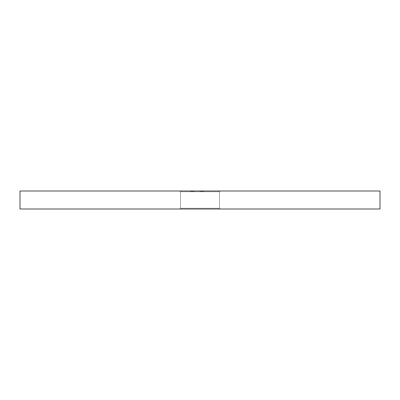 <?xml version="1.0" encoding="UTF-8"?>
<svg xmlns="http://www.w3.org/2000/svg" width="400" height="400" viewBox="0 0 400 400"><rect width="100%" height="100%" fill="white"/><g stroke="black" fill="none" stroke-linecap="round" stroke-linejoin="round"><path stroke-width="0.3" stroke-dasharray="2 1.5" d="M180.5 208.25L219.5 208.25L220.25 209L179.75 209L180.5 208.25L219.5 208.25L220.25 209L179.75 209L180.5 208.25L180.5 191.75L179.75 191L220.25 191L219.5 191.75L180.5 191.75L179.75 191L220.25 191L219.5 191.75L180.5 191.75L219.5 191.75L219.5 208.25L180.5 208.25L180.5 191.75L219.5 191.75L219.5 208.25L180.5 208.25L219.5 208.25L219.5 191.75L180.5 191.75L180.5 208.25L219.5 208.25L219.5 191.75L180.5 191.75L180.5 208.25L179.75 209L380 209L20 209L220.25 209L180.14 209L220.25 209L219.5 208.25L180.5 208.25L179.75 209L220.25 209L219.5 208.25L180.5 208.25M20 191L380 191L20 191M179.75 191L220.25 191L179.75 191L220.25 191L179.75 191L180.5 191.75L219.5 191.75L220.25 191L179.75 191L180.5 191.75L219.5 191.75L220.25 191L179.75 191M191.76 191L194.505 191L190.335 191L194.505 191L190.335 191L194.505 191L190.335 191L194.405 191L190.435 191L194.405 191L194.405 191.3L194.405 191L194.405 191.3L194 191L194 191.3L194 191L194 191.3L192.955 191.3L192.955 191L193.03 191.3L193.03 191L193.03 191.3L191.735 191.3L191.735 191L191.735 191.3L190.335 191.3L190.335 191L190.335 191.3L191.455 191.3L191.455 191L191.455 191.3L191.455 191L191.455 191.3L190.74 191.3L190.74 191L190.74 191.3L194.505 191L190.335 191.3L194.505 191.3L194.505 191L194.505 191.3L194.505 191L194.505 191.3L191.76 191.3L191.76 191L191.76 191.3L191.76 191L191.76 191.3L191.35 191L191.76 191.3L191.35 191L191.35 191.3L190.435 191.3L190.435 191L191.35 191L191.35 191.3L191.35 191L190.435 191L190.435 191.3L190.435 191L190.435 191.3L191.35 191.3L191.35 191L191.35 191.3L190.435 191.3L194.505 191.3L191.76 191.3L193.485 191.3L191.76 191.3L191.76 191L193.485 191L193.485 191.3L191.76 191.3L191.76 191L191.76 191.3L193.485 191.3L193.485 191L190.335 191.3L192.42 191.3L192.42 191L192.42 191.3L194.405 191.3L194.405 191L192.42 191L192.625 191.3L192.215 191.3L194.405 191.3L192.42 191.3L192.42 191L190.335 191L190.335 191.3L190.335 191L194.505 191.3L194.505 191L192.42 191L194.505 191L194.505 191.3L192.42 191.3L192.42 191L192.42 191.3L190.335 191.3L194.395 191.3L194.405 191L194 191L194.405 191.3L194.405 191L194.405 191.3L190.435 191.3L190.435 191L194.405 191L194.405 191.3L190.435 191.3L190.435 191L190.435 191.3L194 191.3L194 191L190.435 191L190.435 191.3L194 191.3L194 191L194 191.3L194.505 191.3L192.165 191.3L192.165 191L191.425 191L191.425 191.3L194.055 191.3L192.42 191.3L192.42 191L194.1 191L194.1 191.3L192.42 191.3L194.1 191.3L194.1 191L192.42 191L192.42 191.3L192.42 191L190.74 191L190.74 191.3L191.425 191.3L191.425 191L190.75 191L192.42 191L192.42 191.3L190.74 191.3L190.74 191L192.42 191L191.76 191L192.165 191.3L191.76 191L191.76 191.3L191.76 191L194.505 191L190.335 191.3L190.335 191L192.145 191L190.335 191L190.335 191.3L190.53 191L190.53 191.3L192.145 191.3L192.145 191L192.115 191.3L192.115 191L192.115 191.3L193.29 191.3L193.29 191L193.29 191.3L194.505 191.3L194.505 191L194.505 191.3L193.285 191.3L193.285 191L194.505 191L192.42 191L194.1 191L194.1 191.3L192.12 191.3L192.12 191L194.505 191.3L192.135 191.3L193.31 191.3L192.52 191.3L192.52 191L194.505 191.3L194.505 191L194.505 191.3L193.325 191.3L193.325 191L191.35 191L191.35 191.3L194.505 191.3L193.445 191.3L194.5 191.3L194.505 191L194.505 191.3L194.505 191L194.505 191.3L191.76 191.3L192.165 191.3L191.76 191L191.76 191.3L191.76 191L191.76 191.3L191.35 191L191.76 191.3L191.35 191L191.35 191.3L190.435 191.3L190.435 191L193.325 191L193.325 191.3L191.905 191.3L191.905 191L191.905 191.3L190.845 191.3L190.845 191L190.435 191.3L190.435 191L190.435 191.3L192.08 191.3L192.08 191L190.435 191L190.435 191.3L193.295 191.3L193.31 191L192.52 191L192.52 191.3L193.31 191.3L193.295 191L192.08 191L192.08 191.3L193.115 191.3L190.435 191.3L190.435 191L191.35 191L191.35 191.3L191.35 191L190.435 191L190.435 191.3L190.435 191L190.435 191.3L191.35 191.3L191.35 191L191.35 191.3L190.435 191.3L194.505 191.3L191.76 191.3L193.485 191.3L191.76 191.3L191.76 191L193.485 191L193.485 191.3L191.76 191.3L191.76 191L191.76 191.3L193.485 191.3L193.485 191L190.335 191.3L192.42 191.3L192.42 191L190.335 191L190.335 191.3L190.335 191L194.505 191.3L194.505 191L192.42 191L194.505 191L194.505 191.3L192.42 191.3L192.42 191L192.42 191.3L190.335 191.3L194.1 191.3L194.1 191L193.12 191.3L194.505 191.3L192.165 191.3L192.165 191L191.425 191L191.425 191.3L194.055 191.3L192.42 191.3L192.42 191L194.1 191L194.1 191.3L192.42 191.3L194.1 191.3L194.1 191L192.42 191L192.42 191.3L192.42 191L190.74 191L190.74 191.3L191.425 191.3L191.425 191L192.42 191L192.42 191.3L190.74 191.3L190.74 191L192.42 191L191.76 191L192.165 191.3L191.76 191M200 191L204.07 191L199.95 191L204.07 191L200 191L202.95 191L200 191L202.95 191L200 191L200 191.3L203.97 191.3L203.97 191L200 191L203.97 191L203.97 191.3L203.97 191L203.97 191.3L203.56 191L203.56 191.3L203.56 191L203.56 191.3L202.34 191.3L202.34 191L202.34 191.3L202.34 191L202.34 191.3L201.935 191L201.935 191.3L201.935 191L201.935 191.3L200 191.3L200 191L200 191.3L200 191L200 191.3L203.97 191.3L199.96 191.3L199.95 191L200.915 191L200.305 191L200.305 191.3L200.915 191.3L200.915 191L200.915 191.3L200.75 191L200.75 191.3L199.95 191.3L201.44 191.3L201.44 191L199.95 191L199.95 191.3L202.41 191.3L202.41 191L201.44 191L201.44 191.3L202.95 191.3L202.95 191L202.41 191L202.41 191.3L202.945 191.3L202.38 191.3L202.38 191L202.95 191L202.95 191.3L201.375 191.3L201.375 191L202.38 191L202.38 191.3L201.375 191.3L201.375 191L201.375 191.3L200.305 191.3L200.305 191L201.375 191L201.375 191.3L199.995 191.3L204.07 191.3L204.07 191L200 191L204.07 191L204.07 191.3L204.07 191L204.07 191.3L200 191.3L200 191L200 191.3L200 191L204.07 191L204.07 191.3L200 191.3L204.07 191.3L204.07 191L204.07 191.3L200 191.3L200 191L200 191.3L200 191L200 191.3L200.5 191.3L200.5 191L200 191L200 191.3L204.07 191.3L204.07 191L199.95 191L200.5 191L200.5 191.3L199.95 191.3L199.95 191L199.95 191.3L201.46 191.3L201.46 191L201.46 191.3L202.95 191.3L202.95 191L202.95 191.3L202.34 191.3L202.34 191L202.34 191.3L204.07 191.3L201.73 191.3L202.21 191.3L201.73 191.3L201.73 191L201.73 191.3L201.73 191L202.325 191L202.325 191.3L202.595 191L202.595 191.3L202.595 191L201.73 191L201.73 191.3L202.95 191.3L199.95 191.3L202.9 191.3L202.9 191L200 191L202.595 191L201.445 191L201.445 191.3L202.595 191.3L201.445 191.3L202.595 191.3L202.595 191L202.595 191.3L200.305 191L200.305 191.3L201.445 191.3L200.305 191.3L200.305 191L201.455 191L201.455 191.3L201.455 191L202.595 191L200.305 191L202.95 191L202.395 191L202.9 191L202.9 191.3L202.9 191L202.9 191.3L202.395 191.3L202.395 191L202.395 191.3L202.805 191L202.95 191.3L202.95 191L202.95 191.3L202.25 191.3L202.25 191L202.95 191L202.25 191L202.25 191.3L202.95 191.3L202.95 191L202.95 191.3L201.57 191.3L201.57 191L201.57 191.3L200 191.3L200 191L200 191.3L200 191L200 191.3L201.575 191.3L201.575 191L200 191L202.595 191L201.575 191L201.575 191.3L202.595 191.3L202.595 191L202.595 191.3L201.13 191.3L201.13 191L201.13 191.3L200 191.3L200 191L200 191.3L200 191L200 191.3L201.475 191.3L201.475 191L200 191L202.595 191L201.475 191L201.475 191.3L202.595 191.3L202.595 191L202.595 191.3L201.22 191.3L201.22 191L201.22 191.3L200 191.3L200 191L200 191.3L200 191L202.9 191L202.9 191.3L200 191.3L202.95 191.3L202.25 191.3L202.95 191.3L202.395 191.3L202.9 191.3L202.9 191L202.9 191.3L200 191.3L200 191L200 191.3L200 191L200 191.3L200.5 191.3L200.5 191L200 191L200 191.3L202.9 191.3L202.9 191L199.95 191L200.5 191L200.5 191.3L199.95 191.3L199.95 191L199.95 191.3L201.46 191.3L201.46 191L201.46 191.3L202.95 191.3L202.95 191L202.95 191.3L202.365 191.3L202.365 191L202.365 191.3L202.95 191.3L199.95 191.3L202.9 191.3L202.9 191L200 191L202.95 191L202.375 191L202.9 191L202.9 191.3L202.9 191L202.9 191.3L202.375 191.3L202.375 191L202.375 191.3L202.95 191.3L202.95 191L202.95 191.3L201.48 191.3L201.48 191L201.48 191.3L200 191.3L200 191L200 191.3L200 191L200 191.3L201.365 191.3L201.365 191L200 191L202.595 191L200.305 191.3L202.595 191.3L201.445 191.3L202.595 191.3L202.595 191L202.595 191.3L201.455 191.3L201.445 191L200.305 191L200.305 191.3L201.445 191.3L200.305 191.3L200.305 191L201.455 191L201.455 191.3L201.455 191L202.595 191L201.365 191L201.365 191.3L202.025 191.3L202.025 191L202.025 191.3L202.595 191.3L202.595 191L202.595 191.3L201.825 191.3L201.825 191L201.825 191.3L201.05 191.3L201.05 191L201.05 191.3L200 191.3L200 191L200 191.3L200 191L200 191.3L202.95 191.3L200 191.3L202.9 191.3L202.9 191L200 191L202.95 191L202.375 191L202.9 191L202.9 191.3L202.9 191L202.9 191.3L202.375 191.3L202.375 191L202.375 191.3L202.95 191.3L202.95 191L202.95 191.3L201.48 191.3L201.48 191L201.48 191.3L200 191.3L200 191L200 191.3L200 191L200 191.3L201.365 191.3L201.365 191L200 191L202.595 191L201.365 191L201.365 191.3L202.025 191.3L202.025 191L202.025 191.3L202.595 191.3L202.595 191L202.595 191.3L201.825 191.3L201.825 191L201.825 191.3L201.05 191.3L201.05 191L201.05 191.3L200 191.3L200 191M201.445 191L200.305 191L201.445 191M202.9 191.3L200 191.3L202.9 191.3M193.185 191.3L194.35 191.3L194.35 191L190.435 191L190.435 191.3L194.405 191.3L194.405 191L194.405 191.3L194.405 191L194.405 191.3L193.345 191.3L193.345 191L194.35 191L194.395 191.3L190.435 191.3L190.435 191L193.345 191L193.345 191.3L192.27 191.3L192.27 191L192.27 191.3L190.435 191.3L190.435 191L190.435 191.3L192.27 191.3L192.27 191L190.435 191L190.435 191.3L190.435 191L192.27 191L192.27 191.3L192.27 191L192.27 191.3L190.435 191.3L190.435 191L190.435 191.3L193.17 191.3M192.165 191.3L191.76 191.3L192.165 191.3M194 191L194 191.3L194 191L193.345 191L193.345 191.3L194 191.3L194 191L194 191.3L192.67 191.3L193.345 191.3L193.345 191L192.67 191L192.67 191.3L192.67 191L192.675 191.3L192.675 191L194 191L192.67 191L194 191M192.67 191L192.67 191.3"/><path stroke-width="0.6" d="M20 191L20 209L380 209L380 191L20 191L380 191L380 209L20 209L20 191"/></g></svg>
